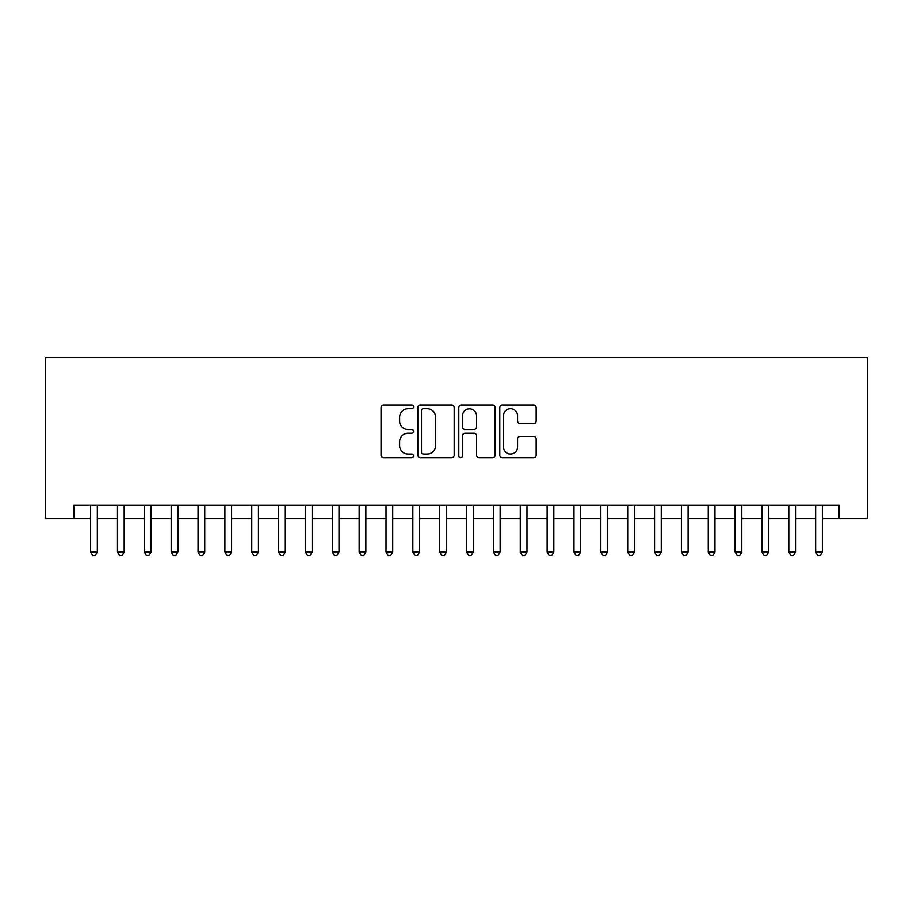<?xml version="1.0" encoding="UTF-8"?>
<svg xmlns="http://www.w3.org/2000/svg" width="913" height="913" viewBox="0 0 913 913"><rect width="100%" height="100%" fill="white"/><g stroke="black" fill="none" stroke-linecap="round" stroke-linejoin="round"><path stroke-width="1.37" d="M413.532 406.878A1.849 1.849 0 0 0 411.695 405.03L383.688 405.03A2.636 2.636 0 0 0 381.052 407.666L381.052 455.119A2.636 2.636 0 0 0 383.688 457.755L411.695 457.755A1.849 1.849 0 0 0 413.532 455.907A1.849 1.849 0 0 0 411.695 454.058L408.065 454.058A8.434 8.434 0 0 1 399.632 445.624L399.632 441.675A8.434 8.434 0 0 1 408.065 433.241L411.695 433.241A1.849 1.849 0 0 0 413.532 431.393A1.849 1.849 0 0 0 411.695 429.544L408.065 429.544A8.434 8.434 0 0 1 399.632 421.11L399.632 417.161A8.434 8.434 0 0 1 408.065 408.727L411.695 408.727A1.849 1.849 0 0 0 413.532 406.878M533.534 423.621A2.636 2.636 0 0 0 536.171 420.984L536.171 407.666A2.636 2.636 0 0 0 533.534 405.03L502.424 405.03A2.636 2.636 0 0 0 499.788 407.666L499.788 455.119A2.636 2.636 0 0 0 502.424 457.755L533.534 457.755A2.636 2.636 0 0 0 536.171 455.119L536.171 439.039A2.636 2.636 0 0 0 533.534 436.403L520.216 436.403A2.636 2.636 0 0 0 517.58 439.039L517.58 447.005A7.053 7.053 0 0 1 510.538 454.058A7.053 7.053 0 0 1 503.485 447.005L503.485 415.78A7.053 7.053 0 0 1 510.538 408.727A7.053 7.053 0 0 1 517.58 415.78L517.58 420.984A2.636 2.636 0 0 0 520.216 423.621L533.534 423.621M73.85 518.664L73.85 505.243L839.15 505.243L839.15 518.664L867.35 518.664L867.35 357.542L45.65 357.542L45.65 518.664L90.627 518.664M454.195 407.666A2.636 2.636 0 0 0 451.558 405.03L420.459 405.03A2.636 2.636 0 0 0 417.823 407.666L417.823 455.119A2.636 2.636 0 0 0 420.459 457.755L451.558 457.755A2.636 2.636 0 0 0 454.195 455.119L454.195 407.666M461.442 405.03L492.541 405.03A2.636 2.636 0 0 1 495.177 407.666L495.177 455.119A2.636 2.636 0 0 1 492.541 457.755L479.234 457.755A2.636 2.636 0 0 1 476.597 455.119L476.597 435.878A2.636 2.636 0 0 0 473.961 433.241L465.128 433.241A2.636 2.636 0 0 0 462.492 435.878L462.492 455.907A1.849 1.849 0 0 1 460.654 457.755A1.849 1.849 0 0 1 458.805 455.907L458.805 407.666A2.636 2.636 0 0 1 461.442 405.03M97.337 518.664L117.48 518.664M124.191 518.664L144.334 518.664M151.044 518.664L171.188 518.664M177.898 518.664L198.041 518.664M204.752 518.664L224.895 518.664M231.605 518.664L251.748 518.664M258.459 518.664L278.602 518.664M285.312 518.664L305.456 518.664M312.166 518.664L332.309 518.664M339.02 518.664L359.163 518.664M365.873 518.664L386.016 518.664M392.727 518.664L412.859 518.664M419.581 518.664L439.712 518.664M446.434 518.664L466.566 518.664M473.288 518.664L493.419 518.664M500.141 518.664L520.273 518.664M526.984 518.664L547.127 518.664M553.837 518.664L573.98 518.664M580.691 518.664L600.834 518.664M607.544 518.664L627.688 518.664M634.398 518.664L654.541 518.664M661.252 518.664L681.395 518.664M688.105 518.664L708.248 518.664M714.959 518.664L735.102 518.664M741.813 518.664L761.956 518.664M768.666 518.664L788.809 518.664M795.52 518.664L815.663 518.664M822.373 518.664L839.15 518.664M423.358 408.727A1.849 1.849 0 0 0 421.509 410.565L421.509 452.22A1.849 1.849 0 0 0 423.358 454.058L427.181 454.058A8.434 8.434 0 0 0 435.615 445.624L435.615 417.161A8.434 8.434 0 0 0 427.181 408.727L423.358 408.727M476.597 415.906A7.053 7.053 0 0 0 469.544 408.853A7.053 7.053 0 0 0 462.492 415.906L462.492 426.907A2.636 2.636 0 0 0 465.128 429.544L473.961 429.544A2.636 2.636 0 0 0 476.597 426.907L476.597 415.906M97.337 505.243L97.337 551.966L90.627 551.966L90.627 505.243M97.337 551.966L95.329 555.458L92.647 555.458L90.627 551.966M124.191 505.243L124.191 551.966L117.48 551.966L117.48 505.243M124.191 551.966L122.182 555.458L119.5 555.458L117.48 551.966M151.044 505.243L151.044 551.966L144.334 551.966L144.334 505.243M151.044 551.966L149.036 555.458L146.354 555.458L144.334 551.966M177.898 505.243L177.898 551.966L171.188 551.966L171.188 505.243M177.898 551.966L175.889 555.458L173.196 555.458L171.188 551.966M204.752 505.243L204.752 551.966L198.041 551.966L198.041 505.243M204.752 551.966L202.743 555.458L200.05 555.458L198.041 551.966M231.605 505.243L231.605 551.966L224.895 551.966L224.895 505.243M231.605 551.966L229.597 555.458L226.903 555.458L224.895 551.966M258.459 505.243L258.459 551.966L251.748 551.966L251.748 505.243M258.459 551.966L256.45 555.458L253.757 555.458L251.748 551.966M285.312 505.243L285.312 551.966L278.602 551.966L278.602 505.243M285.312 551.966L283.304 555.458L280.611 555.458L278.602 551.966M312.166 505.243L312.166 551.966L305.456 551.966L305.456 505.243M312.166 551.966L310.146 555.458L307.464 555.458L305.456 551.966M339.02 505.243L339.02 551.966L332.309 551.966L332.309 505.243M339.02 551.966L337 555.458L334.318 555.458L332.309 551.966M365.873 505.243L365.873 551.966L359.163 551.966L359.163 505.243M365.873 551.966L363.853 555.458L361.171 555.458L359.163 551.966M392.727 505.243L392.727 551.966L386.016 551.966L386.016 505.243M392.727 551.966L390.707 555.458L388.025 555.458L386.016 551.966M419.581 505.243L419.581 551.966L412.859 551.966L412.859 505.243M419.581 551.966L417.561 555.458L414.879 555.458L412.859 551.966M446.434 505.243L446.434 551.966L439.712 551.966L439.712 505.243M446.434 551.966L444.414 555.458L441.732 555.458L439.712 551.966M473.288 505.243L473.288 551.966L466.566 551.966L466.566 505.243M473.288 551.966L471.268 555.458L468.586 555.458L466.566 551.966M500.141 505.243L500.141 551.966L493.419 551.966L493.419 505.243M500.141 551.966L498.121 555.458L495.439 555.458L493.419 551.966M526.984 505.243L526.984 551.966L520.273 551.966L520.273 505.243M526.984 551.966L524.975 555.458L522.293 555.458L520.273 551.966M553.837 505.243L553.837 551.966L547.127 551.966L547.127 505.243M553.837 551.966L551.829 555.458L549.147 555.458L547.127 551.966M580.691 505.243L580.691 551.966L573.98 551.966L573.98 505.243M580.691 551.966L578.682 555.458L576 555.458L573.98 551.966M607.544 505.243L607.544 551.966L600.834 551.966L600.834 505.243M607.544 551.966L605.536 555.458L602.854 555.458L600.834 551.966M634.398 505.243L634.398 551.966L627.688 551.966L627.688 505.243M634.398 551.966L632.389 555.458L629.696 555.458L627.688 551.966M661.252 505.243L661.252 551.966L654.541 551.966L654.541 505.243M661.252 551.966L659.243 555.458L656.55 555.458L654.541 551.966M688.105 505.243L688.105 551.966L681.395 551.966L681.395 505.243M688.105 551.966L686.097 555.458L683.403 555.458L681.395 551.966M714.959 505.243L714.959 551.966L708.248 551.966L708.248 505.243M714.959 551.966L712.95 555.458L710.257 555.458L708.248 551.966M741.813 505.243L741.813 551.966L735.102 551.966L735.102 505.243M741.813 551.966L739.804 555.458L737.111 555.458L735.102 551.966M768.666 505.243L768.666 551.966L761.956 551.966L761.956 505.243M768.666 551.966L766.646 555.458L763.964 555.458L761.956 551.966M795.52 505.243L795.52 551.966L788.809 551.966L788.809 505.243M795.52 551.966L793.5 555.458L790.818 555.458L788.809 551.966M822.373 505.243L822.373 551.966L815.663 551.966L815.663 505.243M822.373 551.966L820.353 555.458L817.671 555.458L815.663 551.966"/></g></svg>
